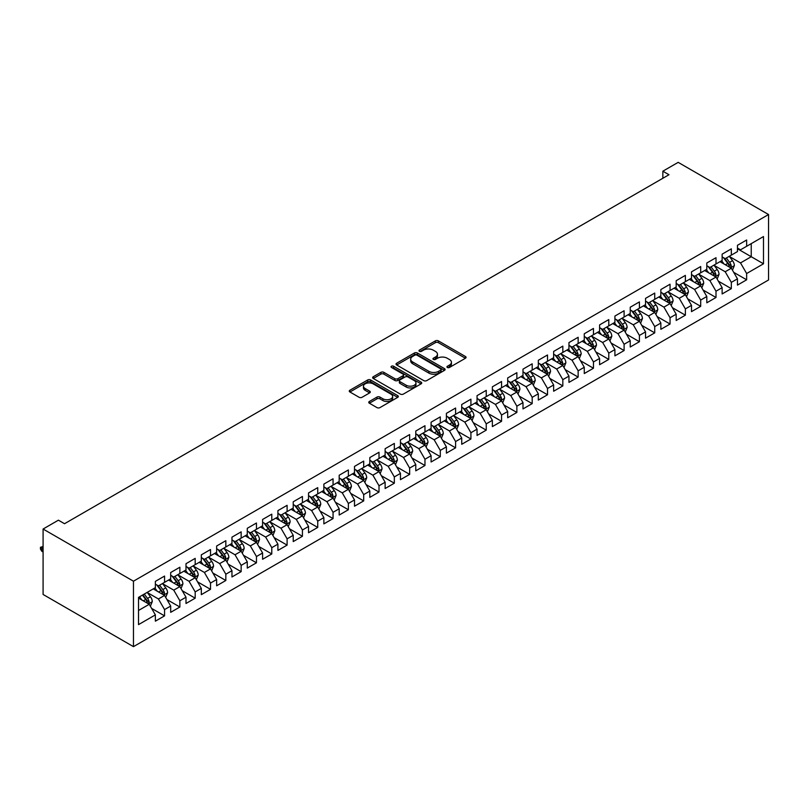 <?xml version="1.0" encoding="UTF-8"?>
<svg xmlns="http://www.w3.org/2000/svg" width="809" height="809" viewBox="0 0 809 809"><rect width="100%" height="100%" fill="white"/><g stroke="black" fill="none" stroke-linecap="round" stroke-linejoin="round"><path stroke-width="1.21" d="M447.377 367.468A1.487 0.86 0 0 0 449.48 367.468L465.448 358.245A2.124 1.224 0 0 0 466.075 357.376A2.124 1.224 0 0 0 465.448 356.506L438.387 340.882A2.124 1.224 0 0 0 435.384 340.882L419.406 350.105A1.487 0.86 0 0 0 418.971 350.712A1.487 0.86 0 0 0 419.406 351.318A1.487 0.86 0 0 0 421.509 351.318L423.582 350.125A6.806 3.924 0 0 1 433.199 350.125L435.454 351.43A6.806 3.924 0 0 1 437.447 354.211A6.806 3.924 0 0 1 435.454 356.991L433.391 358.185A1.487 0.86 0 0 0 432.957 358.791A1.487 0.86 0 0 0 433.391 359.398A1.487 0.86 0 0 0 435.495 359.398L437.558 358.205A6.806 3.924 0 0 1 447.185 358.205L449.44 359.509A6.806 3.924 0 0 1 451.432 362.28A6.806 3.924 0 0 1 449.44 365.061L447.377 366.255A1.487 0.86 0 0 0 446.932 366.861A1.487 0.86 0 0 0 447.377 367.468L447.377 366.255M369.379 401.476A2.124 1.224 0 0 0 368.752 402.346A2.124 1.224 0 0 0 369.379 403.216L376.964 407.594A2.124 1.224 0 0 0 379.977 407.594L397.715 397.35A2.124 1.224 0 0 0 398.341 396.481A2.124 1.224 0 0 0 397.715 395.621L370.653 379.987A2.124 1.224 0 0 0 367.65 379.987L349.903 390.231A2.124 1.224 0 0 0 349.276 391.101A2.124 1.224 0 0 0 349.903 391.971L359.075 397.27A2.124 1.224 0 0 0 362.078 397.27L369.673 392.881A2.124 1.224 0 0 0 370.3 392.011A2.124 1.224 0 0 0 369.673 391.151L365.122 388.522A5.683 3.287 0 0 1 363.463 386.196A5.683 3.287 0 0 1 366.973 383.163A5.683 3.287 0 0 1 373.171 383.881L390.99 394.165A5.683 3.287 0 0 1 392.658 396.481A5.683 3.287 0 0 1 389.139 399.515A5.683 3.287 0 0 1 382.94 398.807L379.977 397.098A2.124 1.224 0 0 0 376.964 397.098L369.379 401.476L369.379 403.216M43.089 529.025L133.465 581.196L133.465 646.644L43.089 594.463L43.089 529.025L58.4 520.177L64.528 523.716L668.982 174.734L662.854 171.195L662.854 178.273M662.854 171.195L678.175 162.356L768.55 214.537L133.465 581.196M423.724 380.604A2.124 1.224 0 0 0 426.737 380.604L444.475 370.36A2.124 1.224 0 0 0 445.102 369.491A2.124 1.224 0 0 0 444.475 368.621L417.414 352.997A2.124 1.224 0 0 0 414.41 352.997L396.663 363.241A2.124 1.224 0 0 0 396.046 364.111A2.124 1.224 0 0 0 396.663 364.97L423.724 380.604M392.072 367.792A1.487 0.86 0 0 1 393.578 368.004L421.064 383.87L403.357 394.094A2.124 1.224 0 0 1 400.344 394.094L373.283 378.47L373.283 376.741A2.124 1.224 0 0 0 372.666 377.601A2.124 1.224 0 0 0 373.283 378.47M373.283 376.741L380.877 372.352A2.124 1.224 0 0 1 383.881 372.352L394.863 378.693A2.124 1.224 0 0 0 397.866 378.693L402.902 375.781A2.124 1.224 0 0 0 403.529 374.911A2.124 1.224 0 0 0 402.902 374.041L391.475 367.448A1.487 0.86 0 0 1 391.04 366.841A1.487 0.86 0 0 1 391.961 366.042A1.487 0.86 0 0 1 393.578 366.234L421.095 382.121A2.124 1.224 0 0 1 421.722 382.991A2.124 1.224 0 0 1 421.095 383.85L421.095 382.121M133.465 646.644L768.55 279.975L768.55 214.537M737.454 248.757L751.237 256.716L751.237 243.63L763.494 236.552L746.646 246.28L746.646 240L737.454 245.309L737.454 251.589L731.326 255.128L731.326 248.848L722.134 254.157L722.134 260.437L716.005 263.967L716.005 257.697L706.813 262.996L706.813 269.276L700.695 272.815L700.695 266.535L691.503 271.844L691.503 278.124L685.375 281.663L685.375 275.384L676.182 280.683L676.182 286.962L670.054 290.502L670.054 284.222L660.862 289.531L660.862 295.811L654.734 299.35L654.734 293.07L645.542 298.369L645.542 304.649L639.413 308.189L639.413 301.909L630.231 307.218L630.231 313.498L624.103 317.037L624.103 310.757L614.911 316.066L614.911 322.336L608.783 325.875L608.783 319.595L599.59 324.905L599.59 331.184L593.462 334.724L593.462 328.444L584.27 333.753L584.27 340.033L578.142 343.562L578.142 337.282L568.96 342.591L568.96 348.871L562.831 352.411L562.831 346.131L553.639 351.44L553.639 357.72L547.511 361.249L547.511 354.979L538.319 360.278L538.319 366.558L532.191 370.097L532.191 363.817L522.998 369.126L522.998 375.406L516.87 378.946L516.87 372.666L507.678 377.965L507.678 384.245L501.56 387.784L501.56 381.504L492.368 386.813L492.368 393.093L486.239 396.632L486.239 390.353L477.047 395.652L477.047 401.931L470.919 405.471L470.919 399.191L461.727 404.5L461.727 410.78L455.598 414.319L455.598 408.039L446.406 413.348L446.406 419.618L440.288 423.158L440.288 416.878L431.096 422.187L431.096 428.467L424.968 432.006L424.968 425.726L415.775 431.035L415.775 437.315L409.647 440.844L409.647 434.564L400.455 439.874L400.455 446.153L394.327 449.693L394.327 443.413L385.135 448.722L385.135 455.002L379.006 458.531L379.006 452.261L369.824 457.56L369.824 463.84L363.696 467.38L363.696 461.1L354.504 466.409L354.504 472.689L348.376 476.228L348.376 469.948L339.183 475.247L339.183 481.527L333.055 485.066L333.055 478.786L323.863 484.095L323.863 490.375L317.735 493.915L317.735 487.635L308.542 492.934L308.542 499.214L302.424 502.753L302.424 496.473L293.232 501.782L293.232 508.062L287.104 511.601L287.104 505.322L277.912 510.621L277.912 516.9L271.784 520.44L271.784 514.16L262.591 519.469L262.591 525.749L256.463 529.288L256.463 523.008L247.271 528.317L247.271 534.597L241.153 538.127L241.153 531.847L231.961 537.156L231.961 543.436L225.832 546.975L225.832 540.695L216.64 546.004L216.64 552.284L210.512 555.813L210.512 549.533L201.32 554.843L201.32 561.122L195.191 564.662L195.191 558.382L185.999 563.691L185.999 569.971L179.871 573.51L179.871 567.23L170.689 572.529L170.689 578.809L164.561 582.349L164.561 576.069L155.368 581.378L155.368 587.658L138.521 597.386L138.521 624.619L155.368 614.891L149.24 604.283L138.521 598.094M763.494 236.552L763.494 263.795L746.646 273.523L740.518 262.915L729.415 256.504M733.702 272.33L746.646 279.803L746.646 273.523M746.646 279.803L737.454 285.112L737.454 278.832L731.326 282.371L725.198 271.753L714.094 265.342M718.382 281.178L731.326 288.651L731.326 282.371M731.326 288.651L722.134 293.95L722.134 287.67L716.005 291.21L709.877 280.602L698.774 274.19M703.061 290.016L716.005 297.49L716.005 291.21M716.005 297.49L706.813 302.799L706.813 296.519L700.695 300.058L694.567 289.44L683.453 283.029M687.751 298.865L700.695 306.338L700.695 300.058M700.695 306.338L691.503 311.637L691.503 305.357L685.375 308.896L679.247 298.288L668.143 291.877M672.431 307.703L685.375 315.176L685.375 308.896M685.375 315.176L676.182 320.485L676.182 314.205L670.054 317.745L663.926 307.127L652.823 300.715M657.11 316.552L670.054 324.025L670.054 317.745M670.054 324.025L660.862 329.324L660.862 323.044L654.734 326.583L648.606 315.975L637.502 309.564M641.79 325.39L654.734 332.863L654.734 326.583M654.734 332.863L645.542 338.172L645.542 331.892L639.413 335.432L633.295 324.813L622.182 318.402M626.479 334.238L639.413 341.711L639.413 335.432M639.413 341.711L630.231 347.01L630.231 340.741L624.103 344.27L617.975 333.662L606.871 327.251M611.159 343.077L624.103 350.55L624.103 344.27M624.103 350.55L614.911 355.859L614.911 349.579L608.783 353.118L602.654 342.5L591.551 336.089M595.839 351.925L608.783 359.398L608.783 353.118M608.783 359.398L599.59 364.707L599.59 358.427L593.462 361.957L587.334 351.349L576.23 344.937M580.518 360.763L593.462 368.237L593.462 361.957M593.462 368.237L584.27 373.546L584.27 367.266L578.142 370.805L572.024 360.197L560.91 353.776M565.198 369.612L578.142 377.085L578.142 370.805M578.142 377.085L568.96 382.394L568.96 376.114L562.831 379.654L556.703 369.035L545.6 362.624M549.887 378.46L562.831 385.923L562.831 379.654M562.831 385.923L553.639 391.232L553.639 384.953L547.511 388.492L541.383 377.884L530.279 371.473M534.567 387.299L547.511 394.772L547.511 388.492M547.511 394.772L538.319 400.081L538.319 393.801L532.191 397.34L526.062 386.722L514.959 380.311M519.247 396.147L532.191 403.62L532.191 397.34M532.191 403.62L522.998 408.919L522.998 402.639L516.87 406.179L510.742 395.571L499.638 389.159M503.926 404.985L516.87 412.459L516.87 406.179M516.87 412.459L507.678 417.768L507.678 411.488L501.56 415.027L495.432 404.409L484.318 397.998M488.616 413.834L501.56 421.307L501.56 415.027M501.56 421.307L492.368 426.606L492.368 420.326L486.239 423.865L480.111 413.257L469.008 406.846M473.295 422.672L486.239 430.145L486.239 423.865M486.239 430.145L477.047 435.454L477.047 429.174L470.919 432.714L464.791 422.096L453.687 415.684M457.975 431.521L470.919 438.994L470.919 432.714M470.919 438.994L461.727 444.293L461.727 438.023L455.598 441.552L449.47 430.944L438.367 424.533M442.654 440.359L455.598 447.832L455.598 441.552M455.598 447.832L446.406 453.141L446.406 446.861L440.288 450.401L434.16 439.783L423.046 433.371M427.344 449.207L440.288 456.68L440.288 450.401M440.288 456.68L431.096 461.99L431.096 455.71L424.968 459.239L418.84 448.631L407.736 442.22M412.024 458.046L424.968 465.519L424.968 459.239M424.968 465.519L415.775 470.828L415.775 464.548L409.647 468.087L403.519 457.479L392.416 451.058M396.703 466.894L409.647 474.367L409.647 468.087M409.647 474.367L400.455 479.676L400.455 473.396L394.327 476.936L388.199 466.318L377.095 459.906M381.383 475.732L394.327 483.206L394.327 476.936M394.327 483.206L385.135 488.515L385.135 482.235L379.006 485.774L372.888 475.166L361.775 468.755M366.062 484.581L379.006 492.054L379.006 485.774M379.006 492.054L369.824 497.363L369.824 491.083L363.696 494.623L357.568 484.004L346.464 477.593M350.752 493.429L363.696 500.902L363.696 494.623M363.696 500.902L354.504 506.201L354.504 499.922L348.376 503.461L342.247 492.853L331.144 486.442M335.432 502.268L348.376 509.741L348.376 503.461M348.376 509.741L339.183 515.05L339.183 508.77L333.055 512.309L326.927 501.691L315.823 495.28M320.111 511.116L333.055 518.589L333.055 512.309M333.055 518.589L323.863 523.888L323.863 517.608L317.735 521.148L311.607 510.54L300.503 504.128M304.791 519.954L317.735 527.428L317.735 521.148M317.735 527.428L308.542 532.737L308.542 526.457L302.424 529.996L296.296 519.378L285.183 512.967M289.48 528.803L302.424 536.276L302.424 529.996M302.424 536.276L293.232 541.575L293.232 535.305L287.104 538.834L280.976 528.226L269.872 521.815M274.16 537.641L287.104 545.114L287.104 538.834M287.104 545.114L277.912 550.423L277.912 544.144L271.784 547.683L265.655 537.065L254.552 530.653M258.84 546.49L271.784 553.963L271.784 547.683M271.784 553.963L262.591 559.272L262.591 552.992L256.463 556.521L250.335 545.913L239.231 539.502M243.519 555.328L256.463 562.801L256.463 556.521M256.463 562.801L247.271 568.11L247.271 561.83L241.153 565.37L235.025 554.762L223.911 548.34M228.209 564.176L241.153 571.65L241.153 565.37M241.153 571.65L231.961 576.959L231.961 570.679L225.832 574.218L219.704 563.6L208.601 557.189M212.888 573.015L225.832 580.488L225.832 574.218M225.832 580.488L216.64 585.797L216.64 579.517L210.512 583.056L204.384 572.448L193.28 566.037M197.568 581.863L210.512 589.336L210.512 583.056M210.512 589.336L201.32 594.645L201.32 588.365L195.191 591.905L189.063 581.287L177.96 574.875M182.247 590.712L195.191 598.185L195.191 591.905M195.191 598.185L185.999 603.484L185.999 597.204L179.871 600.743L173.753 590.135L162.639 583.724M166.927 599.55L179.871 607.023L179.871 600.743M179.871 607.023L170.689 612.332L170.689 606.052L164.561 609.592L158.433 598.973L147.329 592.562M151.617 608.398L164.561 615.871L164.561 609.592M164.561 615.871L155.368 621.17L155.368 614.891M155.368 584.118L158.433 585.888L164.561 582.349M138.521 610.471L149.24 604.283M170.689 575.27L173.753 577.039L179.871 573.51M158.433 598.973L164.561 595.434L153.225 588.891M170.689 606.052L164.561 595.434M185.999 566.431L189.063 568.201L195.191 564.662M173.753 590.135L179.871 586.596L168.535 580.053M185.999 597.204L179.871 586.596M201.32 557.583L204.384 559.353L210.512 555.813M189.063 581.287L195.191 577.747L183.855 571.205M201.32 588.365L195.191 577.747M216.64 548.745L219.704 550.514L225.832 546.975M204.384 572.448L210.512 568.909L199.176 562.366M216.64 579.517L210.512 568.909M231.961 539.896L235.025 541.666L241.153 538.127M219.704 563.6L225.832 560.061L214.496 553.518M231.961 570.679L225.832 560.061M247.271 531.058L250.335 532.828L256.463 529.288M235.025 554.762L241.153 551.222L229.817 544.679M247.271 561.83L241.153 551.222M262.591 522.209L265.655 523.979L271.784 520.44M250.335 545.913L256.463 542.374L245.127 535.831M262.591 552.992L256.463 542.374M277.912 513.371L280.976 515.141L287.104 511.601M265.655 537.065L271.784 533.536L260.447 526.983M277.912 544.144L271.784 533.536M293.232 504.523L296.296 506.292L302.424 502.753M280.976 528.226L287.104 524.687L275.768 518.144M293.232 535.305L287.104 524.687M308.542 495.684L311.607 497.444L317.735 493.915M296.296 519.378L302.424 515.849L291.088 509.296M308.542 526.457L302.424 515.849M323.863 486.836L326.927 488.606L333.055 485.066M311.607 510.54L317.735 507L306.399 500.458M323.863 517.608L317.735 507M339.183 477.988L342.247 479.757L348.376 476.228M326.927 501.691L333.055 498.152L321.719 491.609M339.183 508.77L333.055 498.152M354.504 469.149L357.568 470.919L363.696 467.38M342.247 492.853L348.376 489.314L337.04 482.771M354.504 499.922L348.376 489.314M369.824 460.301L372.888 462.07L379.006 458.531M357.568 484.004L363.696 480.465L352.36 473.922M369.824 491.083L363.696 480.465M385.135 451.462L388.199 453.232L394.327 449.693M372.888 475.166L379.006 471.627L367.67 465.084M385.135 482.235L379.006 471.627M400.455 442.614L403.519 444.384L409.647 440.844M388.199 466.318L394.327 462.778L382.991 456.236M400.455 473.396L394.327 462.778M415.775 433.776L418.84 435.545L424.968 432.006M403.519 457.479L409.647 453.94L398.311 447.397M415.775 464.548L409.647 453.94M431.096 424.927L434.16 426.697L440.288 423.158M418.84 448.631L424.968 445.092L413.632 438.549M431.096 455.71L424.968 445.092M446.406 416.089L449.47 417.859L455.598 414.319M434.16 439.783L440.288 436.253L428.952 429.7M446.406 446.861L440.288 436.253M461.727 407.24L464.791 409.01L470.919 405.471M449.47 430.944L455.598 427.405L444.262 420.862M461.727 438.023L455.598 427.405M477.047 398.402L480.111 400.162L486.239 396.632M464.791 422.096L470.919 418.566L459.583 412.014M477.047 429.174L470.919 418.566M492.368 389.554L495.432 391.323L501.56 387.784M480.111 413.257L486.239 409.718L474.903 403.175M492.368 420.326L486.239 409.718M507.678 380.705L510.742 382.475L516.87 378.946M495.432 404.409L501.56 400.87L490.224 394.327M507.678 411.488L501.56 400.87M522.998 371.867L526.062 373.637L532.191 370.097M510.742 395.571L516.87 392.031L505.534 385.488M522.998 402.639L516.87 392.031M538.319 363.019L541.383 364.788L547.511 361.249M526.062 386.722L532.191 383.183L520.854 376.64M538.319 393.801L532.191 383.183M553.639 354.18L556.703 355.95L562.831 352.411M541.383 377.884L547.511 374.345L536.175 367.802M553.639 384.953L547.511 374.345M568.96 345.332L572.024 347.101L578.142 343.562M556.703 369.035L562.831 365.496L551.495 358.953M568.96 376.114L562.831 365.496M584.27 336.493L587.334 338.263L593.462 334.724M572.024 360.197L578.142 356.658L566.806 350.115M584.27 367.266L578.142 356.658M599.59 327.645L602.654 329.415L608.783 325.875M587.334 351.349L593.462 347.809L582.126 341.267M599.59 358.427L593.462 347.809M614.911 318.807L617.975 320.576L624.103 317.037M602.654 342.5L608.783 338.971L597.446 332.418M614.911 349.579L608.783 338.971M630.231 309.958L633.295 311.728L639.413 308.189M617.975 333.662L624.103 330.123L612.767 323.58M630.231 340.741L624.103 330.123M645.542 301.12L648.606 302.879L654.734 299.35M633.295 324.813L639.413 321.284L628.087 314.731M645.542 331.892L639.413 321.284M660.862 292.271L663.926 294.041L670.054 290.502M648.606 315.975L654.734 312.436L643.398 305.893M660.862 323.044L654.734 312.436M676.182 283.423L679.247 285.193L685.375 281.663M663.926 307.127L670.054 303.587L658.718 297.045M676.182 314.205L670.054 303.587M691.503 274.585L694.567 276.354L700.695 272.815M679.247 298.288L685.375 294.749L674.039 288.206M691.503 305.357L685.375 294.749M706.813 265.736L709.877 267.506L716.005 263.967M694.567 289.44L700.695 285.901L689.359 279.358M706.813 296.519L700.695 285.901M722.134 256.898L725.198 258.668L731.326 255.128M709.877 280.602L716.005 277.062L704.669 270.519M722.134 287.67L716.005 277.062M737.454 248.05L740.518 249.819L746.646 246.28M725.198 271.753L731.326 268.214L719.99 261.671M737.454 278.832L731.326 268.214M740.518 262.915L751.237 256.716L763.494 263.795M447.964 367.68L449.44 366.831A6.806 3.924 0 0 0 451.432 364.05L451.432 362.28M437.447 354.211L437.447 355.98A6.806 3.924 0 0 1 435.454 358.761L433.988 359.611M465.428 358.266L438.387 342.652A2.124 1.224 0 0 0 435.384 342.652L420.002 351.531M444.454 370.37L417.414 354.767A2.124 1.224 0 0 0 414.41 354.767L396.693 364.99M440.723 370.097A1.487 0.86 0 0 0 441.158 369.491A1.487 0.86 0 0 0 440.723 368.884L416.959 355.161A1.487 0.86 0 0 0 414.855 355.161L412.681 356.425A6.806 3.924 0 0 0 410.689 359.206A6.806 3.924 0 0 0 412.681 361.977L428.912 371.351A6.806 3.924 0 0 0 438.539 371.351L440.723 370.097L440.723 371.867A1.487 0.86 0 0 0 441.158 371.26L441.158 369.491M410.689 359.206L410.689 360.966A6.806 3.924 0 0 0 412.681 363.747L412.681 361.977M440.723 371.867L438.539 373.121A6.806 3.924 0 0 1 428.912 373.121L412.681 363.747M373.313 378.491L380.877 374.122L380.877 372.352M403.529 374.911L403.529 376.681A2.124 1.224 0 0 1 402.902 377.55L397.866 380.463A2.124 1.224 0 0 1 394.863 380.463L383.881 374.122A2.124 1.224 0 0 0 380.877 374.122M406.249 385.266A5.683 3.287 0 0 0 412.448 385.974A5.683 3.287 0 0 0 415.957 382.94A5.683 3.287 0 0 0 414.289 380.624L408.019 376.994A2.124 1.224 0 0 0 405.006 376.994L399.97 379.906A2.124 1.224 0 0 0 399.353 380.776A2.124 1.224 0 0 0 399.97 381.646L406.249 385.266L406.249 387.036A5.683 3.287 0 0 0 412.448 387.744A5.683 3.287 0 0 0 415.957 384.71L415.957 382.94M399.353 380.776L399.353 382.546A2.124 1.224 0 0 0 399.97 383.405L399.97 381.646M406.249 387.036L399.97 383.405M392.658 396.481L392.658 398.25A5.683 3.287 0 0 1 389.139 401.284A5.683 3.287 0 0 1 382.94 400.576L379.977 398.857A2.124 1.224 0 0 0 376.964 398.857L369.4 403.226M363.463 386.196L363.463 387.966A5.683 3.287 0 0 0 365.122 390.292L365.122 388.522M369.642 392.901L365.122 390.292M397.684 397.371L370.653 381.757A2.124 1.224 0 0 0 367.65 381.757L349.933 391.991M732.458 270.176L734.36 265.544A5.744 3.317 -120 0 0 732.529 260.66L729.273 256.311M724.085 264.037L721.618 260.731M730.244 267.597L731.265 265.787A5.744 3.317 -120 0 0 729.617 262.338L726.361 257.99M724.51 258.263L728.525 263.633A2.923 1.689 60 0 1 729.061 264.523L731.265 265.787M723.499 257.677L727.776 263.4A5.744 3.317 60 0 1 729.425 266.849L729.536 267.182M717.138 279.024L719.039 274.393A5.744 3.317 -120 0 0 717.209 269.498L713.953 265.16M708.765 272.886L706.297 269.579M714.923 276.435L715.945 274.635A5.744 3.317 -120 0 0 714.296 271.177L711.04 266.839M709.19 267.112L713.204 272.471A2.923 1.689 60 0 1 713.74 273.361L715.945 274.635M708.178 266.525L712.456 272.239A5.744 3.317 60 0 1 714.104 275.697L714.216 276.031M701.828 287.873L703.719 283.231A5.744 3.317 -120 0 0 701.888 278.347L698.632 273.998M693.455 281.724L690.977 278.427M699.613 285.284L700.624 283.474A5.744 3.317 -120 0 0 698.976 280.025L695.73 275.677M693.869 275.95L697.884 281.32A2.923 1.689 60 0 1 698.42 282.21L700.624 283.474M692.858 275.373L697.146 281.087A5.744 3.317 60 0 1 698.784 284.535L698.905 284.869M686.507 296.711L688.408 292.079A5.744 3.317 -120 0 0 686.578 287.185L683.322 282.847M678.134 290.573L675.657 287.266M684.293 294.122L685.304 292.322A5.744 3.317 -120 0 0 683.666 288.874L680.409 284.525M678.549 284.798L682.574 290.158A2.923 1.689 60 0 1 683.099 291.048L685.304 292.322M677.538 284.212L681.825 289.925A5.744 3.317 60 0 1 683.463 293.384L683.585 293.718M671.187 305.559L673.088 300.918A5.744 3.317 -120 0 0 671.258 296.033L668.001 291.685M662.814 299.411L660.346 296.114M668.972 302.971L669.983 301.17A5.744 3.317 -120 0 0 668.345 297.712L665.089 293.374M663.228 293.637L667.253 299.006A2.923 1.689 60 0 1 667.779 299.896L669.983 301.17M662.227 293.06L666.505 298.774A5.744 3.317 60 0 1 668.153 302.222L668.264 302.556M655.866 314.398L657.768 309.766A5.744 3.317 -120 0 0 655.937 304.872L652.681 300.533M647.493 308.259L645.026 304.953M653.652 311.809L654.673 310.009A5.744 3.317 -120 0 0 653.025 306.56L649.769 302.212M647.918 302.485L651.933 307.845A2.923 1.689 60 0 1 652.469 308.735L654.673 310.009M646.907 301.899L651.184 307.622A5.744 3.317 60 0 1 652.833 311.071L652.944 311.404M640.556 323.246L642.447 318.604A5.744 3.317 -120 0 0 640.617 313.72L637.361 309.372M632.183 317.098L629.705 313.801M638.341 320.657L639.353 318.857A5.744 3.317 -120 0 0 637.704 315.399L634.458 311.06M632.598 311.323L636.612 316.693A2.923 1.689 60 0 1 637.148 317.583L639.353 318.857M631.586 310.747L635.874 316.461A5.744 3.317 60 0 1 637.512 319.919L637.634 320.243M625.236 332.084L627.137 327.453A5.744 3.317 -120 0 0 625.296 322.569L622.05 318.22M616.862 325.946L614.385 322.639M623.021 329.496L624.032 327.696A5.744 3.317 -120 0 0 622.394 324.247L619.138 319.899M617.277 320.172L621.302 325.531A2.923 1.689 60 0 1 621.828 326.421L624.032 327.696M616.266 319.585L620.554 325.309A5.744 3.317 60 0 1 622.192 328.757L622.313 329.091M609.915 340.933L611.816 336.291A5.744 3.317 -120 0 0 609.986 331.407L606.73 327.069M601.542 334.784L599.064 331.488M607.701 338.344L608.712 336.544A5.744 3.317 -120 0 0 607.074 333.086L603.817 328.747M601.957 329.01L605.981 334.38A2.923 1.689 60 0 1 606.507 335.27L608.712 336.544M600.956 328.434L605.233 334.147A5.744 3.317 60 0 1 606.881 337.606L606.993 337.94M594.595 349.771L596.496 345.14A5.744 3.317 -120 0 0 594.666 340.255L591.409 335.907M586.222 343.633L583.754 340.326M592.38 347.182L593.401 345.382A5.744 3.317 -120 0 0 591.753 341.934L588.497 337.586M586.646 337.859L590.661 343.228A2.923 1.689 60 0 1 591.197 344.108L593.401 345.382M585.635 337.272L589.913 342.996A5.744 3.317 60 0 1 591.561 346.444L591.672 346.778M579.284 358.62L581.175 353.988A5.744 3.317 -120 0 0 579.345 349.094L576.089 344.755M570.911 352.471L568.434 349.175M577.06 356.031L578.081 354.231A5.744 3.317 -120 0 0 576.433 350.772L573.187 346.434M571.326 346.707L575.341 352.067A2.923 1.689 60 0 1 575.877 352.957L578.081 354.231M570.315 346.121L574.602 351.834A5.744 3.317 60 0 1 576.241 355.293L576.362 355.626M563.964 367.458L565.865 362.826A5.744 3.317 -120 0 0 564.025 357.942L560.779 353.594M555.591 361.32L553.113 358.013M561.749 364.879L562.761 363.069A5.744 3.317 -120 0 0 561.122 359.621L557.866 355.272M556.005 355.545L560.03 360.915A2.923 1.689 60 0 1 560.556 361.795L562.761 363.069M554.994 354.959L559.282 360.683A5.744 3.317 60 0 1 560.92 364.131L561.041 364.465M548.644 376.306L550.545 371.675A5.744 3.317 -120 0 0 548.714 366.78L545.458 362.442M540.27 370.168L537.793 366.861M546.429 373.718L547.44 371.918A5.744 3.317 -120 0 0 545.802 368.459L542.546 364.121M540.685 364.394L544.71 369.753A2.923 1.689 60 0 1 545.236 370.643L547.44 371.918M539.674 363.807L543.961 369.521A5.744 3.317 60 0 1 545.61 372.979L545.721 373.313M533.323 385.155L535.224 380.513A5.744 3.317 -120 0 0 533.394 375.629L530.138 371.28M524.95 379.006L522.483 375.71M531.109 382.566L532.13 380.756A5.744 3.317 -120 0 0 530.482 377.307L527.225 372.959M525.375 373.232L529.389 378.602A2.923 1.689 60 0 1 529.925 379.492L532.13 380.756M524.363 372.656L528.641 378.369A5.744 3.317 60 0 1 530.289 381.818L530.401 382.151M518.003 393.993L519.904 389.362A5.744 3.317 -120 0 0 518.073 384.467L514.817 380.129M509.63 387.855L507.162 384.548M515.788 391.404L516.809 389.604A5.744 3.317 -120 0 0 515.161 386.156L511.905 381.808M510.054 382.081L514.069 387.44A2.923 1.689 60 0 1 514.605 388.33L516.809 389.604M509.043 381.494L513.321 387.208A5.744 3.317 60 0 1 514.969 390.666L515.08 391M502.692 402.842L504.583 398.2A5.744 3.317 -120 0 0 502.753 393.316L499.497 388.967M494.319 396.693L491.842 393.396M500.478 400.253L501.489 398.453A5.744 3.317 -120 0 0 499.841 394.994L496.595 390.656M494.734 390.919L498.748 396.289A2.923 1.689 60 0 1 499.284 397.179L501.489 398.453M493.723 390.342L498.01 396.056A5.744 3.317 60 0 1 499.649 399.504L499.77 399.838M487.372 411.68L489.273 407.048A5.744 3.317 -120 0 0 487.443 402.154L484.187 397.816M478.999 405.542L476.521 402.235M485.157 409.091L486.169 407.291A5.744 3.317 -120 0 0 484.53 403.843L481.274 399.494M479.413 399.767L483.438 405.127A2.923 1.689 60 0 1 483.964 406.017L486.169 407.291M478.402 399.181L482.69 404.904A5.744 3.317 60 0 1 484.328 408.353L484.449 408.687M472.051 420.528L473.953 415.887A5.744 3.317 -120 0 0 472.122 411.002L468.866 406.654M463.678 414.38L461.211 411.083M469.837 417.94L470.848 416.139A5.744 3.317 -120 0 0 469.21 412.681L465.954 408.343M464.093 408.606L468.118 413.975A2.923 1.689 60 0 1 468.644 414.865L470.848 416.139M463.092 408.029L467.369 413.743A5.744 3.317 60 0 1 469.018 417.201L469.129 417.525M456.731 429.367L458.632 424.735A5.744 3.317 -120 0 0 456.802 419.851L453.546 415.502M448.358 423.228L445.89 419.922M454.516 426.778L455.538 424.978A5.744 3.317 -120 0 0 453.889 421.529L450.633 417.181M448.783 417.454L452.797 422.814A2.923 1.689 60 0 1 453.333 423.704L455.538 424.978M447.771 416.868L452.049 422.591A5.744 3.317 60 0 1 453.697 426.04L453.809 426.373M441.421 438.215L443.312 433.573A5.744 3.317 -120 0 0 441.481 428.689L438.225 424.351M433.048 432.067L430.57 428.77M439.206 435.626L440.217 433.826A5.744 3.317 -120 0 0 438.569 430.368L435.323 426.03M433.462 426.292L437.477 431.662A2.923 1.689 60 0 1 438.013 432.552L440.217 433.826M432.451 425.716L436.739 431.43A5.744 3.317 60 0 1 438.377 434.888L438.498 435.212M426.1 447.053L428.001 442.422A5.744 3.317 -120 0 0 426.161 437.538L422.915 433.189M417.727 440.915L415.25 437.608M423.886 444.465L424.897 442.665A5.744 3.317 -120 0 0 423.259 439.216L420.002 434.868M418.142 435.141L422.167 440.511A2.923 1.689 60 0 1 422.692 441.39L424.897 442.665M417.131 434.554L421.418 440.278A5.744 3.317 60 0 1 423.056 443.726L423.178 444.06M410.78 455.902L412.681 451.27A5.744 3.317 -120 0 0 410.851 446.376L407.594 442.038M402.407 449.753L399.929 446.457M408.565 453.313L409.576 451.513A5.744 3.317 -120 0 0 407.938 448.055L404.682 443.716M402.821 443.989L406.846 449.349A2.923 1.689 60 0 1 407.372 450.239L409.576 451.513M401.82 443.403L406.098 449.116A5.744 3.317 60 0 1 407.746 452.575L407.857 452.909M395.459 464.74L397.361 460.109A5.744 3.317 -120 0 0 395.53 455.224L392.274 450.876M387.086 458.602L384.619 455.295M393.245 462.151L394.266 460.351A5.744 3.317 -120 0 0 392.618 456.903L389.362 452.555M387.511 452.828L391.526 458.197A2.923 1.689 60 0 1 392.062 459.077L394.266 460.351M386.5 452.241L390.777 457.965A5.744 3.317 60 0 1 392.426 461.413L392.537 461.747M380.149 473.589L382.04 468.957A5.744 3.317 -120 0 0 380.21 464.063L376.954 459.724M371.776 467.44L369.298 464.144M377.924 471L378.946 469.2A5.744 3.317 -120 0 0 377.297 465.741L374.051 461.403M372.191 461.676L376.205 467.036A2.923 1.689 60 0 1 376.741 467.926L378.946 469.2M371.179 461.09L375.467 466.803A5.744 3.317 60 0 1 377.105 470.262L377.227 470.595M364.829 482.427L366.73 477.795A5.744 3.317 -120 0 0 364.889 472.911L361.643 468.563M356.456 476.289L353.978 472.992M362.614 479.848L363.625 478.038A5.744 3.317 -120 0 0 361.987 474.59L358.731 470.241M356.87 470.514L360.895 475.884A2.923 1.689 60 0 1 361.421 476.774L363.625 478.038M355.859 469.938L360.147 475.652A5.744 3.317 60 0 1 361.785 479.1L361.906 479.434M349.508 491.275L351.409 486.644A5.744 3.317 -120 0 0 349.579 481.749L346.323 477.411M341.135 485.137L338.658 481.83M347.294 488.687L348.305 486.887A5.744 3.317 -120 0 0 346.667 483.438L343.41 479.09M341.55 479.363L345.574 484.722A2.923 1.689 60 0 1 346.1 485.612L348.305 486.887M340.538 478.776L344.826 484.49A5.744 3.317 60 0 1 346.474 487.948L346.586 488.282M334.188 500.124L336.089 495.482A5.744 3.317 -120 0 0 334.259 490.598L331.002 486.249M325.815 493.975L323.347 490.679M331.973 497.535L332.995 495.725A5.744 3.317 -120 0 0 331.346 492.276L328.09 487.928M326.239 488.201L330.254 493.571A2.923 1.689 60 0 1 330.79 494.461L332.995 495.725M325.228 487.625L329.506 493.338A5.744 3.317 60 0 1 331.154 496.787L331.265 497.12M318.867 508.962L320.768 504.331A5.744 3.317 -120 0 0 318.938 499.436L315.682 495.098M310.494 502.824L308.027 499.517M316.653 506.373L317.674 504.573A5.744 3.317 -120 0 0 316.026 501.125L312.77 496.777M310.919 497.05L314.934 502.409A2.923 1.689 60 0 1 315.47 503.299L317.674 504.573M309.908 496.463L314.185 502.187A5.744 3.317 60 0 1 315.834 505.635L315.945 505.969M303.557 517.811L305.448 513.169A5.744 3.317 -120 0 0 303.618 508.285L300.361 503.936M295.184 511.662L292.706 508.365M301.342 515.222L302.354 513.422A5.744 3.317 -120 0 0 300.705 509.963L297.459 505.625M295.598 505.888L299.613 511.258A2.923 1.689 60 0 1 300.149 512.148L302.354 513.422M294.587 505.312L298.875 511.025A5.744 3.317 60 0 1 300.513 514.484L300.635 514.807M288.237 526.649L290.138 522.017A5.744 3.317 -120 0 0 288.307 517.133L285.051 512.785M279.863 520.511L277.386 517.204M286.022 524.06L287.033 522.26A5.744 3.317 -120 0 0 285.395 518.812L282.139 514.463M280.278 514.736L284.303 520.096A2.923 1.689 60 0 1 284.829 520.986L287.033 522.26M279.267 514.15L283.554 519.874A5.744 3.317 60 0 1 285.193 523.322L285.314 523.656M272.916 535.497L274.817 530.856A5.744 3.317 -120 0 0 272.987 525.971L269.731 521.633M264.543 529.349L262.076 526.052M270.702 532.909L271.713 531.109A5.744 3.317 -120 0 0 270.075 527.65L266.818 523.312M264.958 523.575L268.982 528.944A2.923 1.689 60 0 1 269.508 529.834L271.713 531.109M263.956 522.998L268.234 528.712A5.744 3.317 60 0 1 269.882 532.17L269.994 532.494M257.596 544.336L259.497 539.704A5.744 3.317 -120 0 0 257.666 534.82L254.41 530.471M249.223 538.197L246.755 534.891M255.381 541.747L256.402 539.947A5.744 3.317 -120 0 0 254.754 536.498L251.498 532.15M249.647 532.423L253.662 537.793A2.923 1.689 60 0 1 254.198 538.673L256.402 539.947M248.636 531.837L252.914 537.56A5.744 3.317 60 0 1 254.562 541.009L254.673 541.342M242.285 553.184L244.176 548.553A5.744 3.317 -120 0 0 242.346 543.658L239.09 539.32M233.912 547.036L231.435 543.739M240.071 550.595L241.082 548.795A5.744 3.317 -120 0 0 239.434 545.337L236.188 540.999M234.327 541.272L238.342 546.631A2.923 1.689 60 0 1 238.877 547.521L241.082 548.795M233.316 540.685L237.603 546.399A5.744 3.317 60 0 1 239.242 549.857L239.363 550.191M226.965 562.022L228.866 557.391A5.744 3.317 -120 0 0 227.026 552.507L223.78 548.158M218.592 555.884L216.114 552.577M224.75 559.434L225.762 557.634A5.744 3.317 -120 0 0 224.123 554.185L220.867 549.837M219.006 550.11L223.031 555.48A2.923 1.689 60 0 1 223.557 556.359L225.762 557.634M217.995 549.523L222.283 555.247A5.744 3.317 60 0 1 223.921 558.695L224.042 559.029M211.645 570.871L213.546 566.239A5.744 3.317 -120 0 0 211.715 561.345L208.459 557.007M203.271 564.722L200.794 561.426M209.43 568.282L210.441 566.482A5.744 3.317 -120 0 0 208.803 563.024L205.547 558.685M203.686 558.958L207.711 564.318A2.923 1.689 60 0 1 208.237 565.208L210.441 566.482M202.685 558.372L206.962 564.085A5.744 3.317 60 0 1 208.611 567.544L208.722 567.878M196.324 579.709L198.225 575.078A5.744 3.317 -120 0 0 196.395 570.193L193.139 565.845M187.951 573.571L185.483 570.264M194.109 577.13L195.131 575.32A5.744 3.317 -120 0 0 193.482 571.872L190.226 567.524M188.376 567.797L192.39 573.166A2.923 1.689 60 0 1 192.926 574.056L195.131 575.32M187.364 567.22L191.642 572.934A5.744 3.317 60 0 1 193.29 576.382L193.402 576.716M181.014 588.558L182.905 583.926A5.744 3.317 -120 0 0 181.074 579.032L177.818 574.693M172.641 582.419L170.163 579.113M178.789 585.969L179.81 584.169A5.744 3.317 -120 0 0 178.162 580.71L174.916 576.372M173.055 576.645L177.07 582.005A2.923 1.689 60 0 1 177.606 582.895L179.81 584.169M172.044 576.059L176.332 581.772A5.744 3.317 60 0 1 177.97 585.231L178.091 585.564M165.693 597.406L167.594 592.764A5.744 3.317 -120 0 0 165.754 587.88L162.508 583.532M157.32 591.258L154.843 587.961M163.479 594.817L164.49 593.007A5.744 3.317 -120 0 0 162.852 589.559L159.595 585.21M157.735 585.483L161.76 590.853A2.923 1.689 60 0 1 162.285 591.743L164.49 593.007M156.724 584.907L161.011 590.621A5.744 3.317 60 0 1 162.649 594.069L162.771 594.403M150.373 606.244L152.274 601.613A5.744 3.317 -120 0 0 150.444 596.718L147.187 592.38M142 600.106L139.522 596.799M148.158 603.656L149.169 601.856A5.744 3.317 -120 0 0 147.531 598.407L144.275 594.059M142.839 594.888L146.439 599.691A2.923 1.689 60 0 1 146.965 600.581L149.169 601.856M142.435 595.121L145.691 599.469A5.744 3.317 60 0 1 147.339 602.917L147.45 603.251M43.089 547.38L41.825 548.108L41.825 551.293L43.089 552.011M41.825 551.293L40.45 549.078L40.45 547.309L43.089 548.836M40.45 547.309L43.089 546.459M449.44 366.831L449.44 365.061M433.391 359.398L433.391 358.185M435.454 358.761L435.454 356.991M419.406 351.318L419.406 350.105M435.384 342.652L435.384 340.882M438.387 342.652L438.387 340.882M465.448 358.245L465.448 356.506M396.663 364.97L396.663 363.241M414.41 354.767L414.41 352.997M417.414 354.767L417.414 352.997M444.475 370.36L444.475 368.621M428.912 373.121L428.912 371.351M438.539 373.121L438.539 371.351M383.881 374.122L383.881 372.352M394.863 380.463L394.863 378.693M397.866 380.463L397.866 378.693M402.902 377.55L402.902 375.781M393.578 368.004L393.578 366.234M376.964 398.857L376.964 397.098M379.977 398.857L379.977 397.098M382.94 400.576L382.94 398.807M369.673 392.881L369.673 391.151M349.903 391.971L349.903 390.231M367.65 381.757L367.65 379.987M370.653 381.757L370.653 379.987M397.715 397.35L397.715 395.621M730.608 267.799L734.319 265.655M729.617 262.338L732.529 260.66M725.38 264.786L727.776 263.4M715.287 276.648L718.999 274.504M714.296 271.177L717.209 269.498M710.059 273.624L712.456 272.239M699.967 285.486L703.688 283.342M698.976 280.025L701.888 278.347M694.749 282.472L697.146 281.087M684.657 294.334L688.368 292.191M683.666 288.874L686.578 287.185M679.429 291.311L681.825 289.925M669.336 303.173L673.048 301.029M668.345 297.712L671.258 296.033M664.108 300.159L666.505 298.774M654.016 312.021L657.727 309.877M653.025 306.56L655.937 304.872M648.788 309.008L651.184 307.622M638.695 320.86L642.417 318.716M637.704 315.399L640.617 313.72M633.467 317.846L635.874 316.461M623.385 329.708L627.096 327.564M622.394 324.247L625.296 322.569M618.157 326.694L620.554 325.309M608.065 338.556L611.776 336.402M607.074 333.086L609.986 331.407M602.836 335.533L605.233 334.147M592.744 347.395L596.455 345.251M591.753 341.934L594.666 340.255M587.516 344.381L589.913 342.996M577.424 356.243L581.145 354.099M576.433 350.772L579.345 349.094M572.196 353.22L574.602 351.834M562.103 365.081L565.825 362.938M561.122 359.621L564.025 357.942M556.885 362.068L559.282 360.683M546.793 373.93L550.504 371.786M545.802 368.459L548.714 366.78M541.565 370.906L543.961 369.521M531.473 382.768L535.184 380.624M530.482 377.307L533.394 375.629M526.244 379.755L528.641 378.369M516.152 391.617L519.863 389.473M515.161 386.156L518.073 384.467M510.924 388.593L513.321 387.208M500.832 400.455L504.553 398.311M499.841 394.994L502.753 393.316M495.614 397.441L498.01 396.056M485.521 409.303L489.233 407.16M484.53 403.843L487.443 402.154M480.293 406.28L482.69 404.904M470.201 418.142L473.912 415.998M469.21 412.681L472.122 411.002M464.973 415.128L467.369 413.743M454.88 426.99L458.592 424.846M453.889 421.529L456.802 419.851M449.652 423.977L452.049 422.591M439.56 435.839L443.281 433.685M438.569 430.368L441.481 428.689M434.332 432.815L436.739 431.43M424.25 444.677L427.961 442.533M423.259 439.216L426.161 437.538M419.022 441.663L421.418 440.278M408.929 453.525L412.641 451.382M407.938 448.055L410.851 446.376M403.701 450.502L406.098 449.116M393.609 462.364L397.32 460.22M392.618 456.903L395.53 455.224M388.381 459.35L390.777 457.965M378.288 471.212L382.01 469.068M377.297 465.741L380.21 464.063M373.06 468.189L375.467 466.803M362.968 480.05L366.689 477.907M361.987 474.59L364.889 472.911M357.75 477.037L360.147 475.652M347.658 488.899L351.369 486.755M346.667 483.438L349.579 481.749M342.429 485.875L344.826 484.49M332.337 497.737L336.048 495.593M331.346 492.276L334.259 490.598M327.109 494.724L329.506 493.338M317.017 506.586L320.728 504.442M316.026 501.125L318.938 499.436M311.789 503.562L314.185 502.187M301.696 515.424L305.418 513.28M300.705 509.963L303.618 508.285M296.478 512.41L298.875 511.025M286.386 524.272L290.097 522.129M285.395 518.812L288.307 517.133M281.158 521.259L283.554 519.874M271.066 533.121L274.777 530.967M270.075 527.65L272.987 525.971M265.837 530.097L268.234 528.712M255.745 541.959L259.456 539.815M254.754 536.498L257.666 534.82M250.517 538.946L252.914 537.56M240.425 550.808L244.146 548.664M239.434 545.337L242.346 543.658M235.197 547.784L237.603 546.399M225.114 559.646L228.826 557.502M224.123 554.185L227.026 552.507M219.886 556.632L222.283 555.247M209.794 568.494L213.505 566.351M208.803 563.024L211.715 561.345M204.566 565.471L206.962 564.085M194.473 577.333L198.185 575.189M193.482 571.872L196.395 570.193M189.245 574.319L191.642 572.934M179.153 586.181L182.874 584.037M178.162 580.71L181.074 579.032M173.925 583.158L176.332 581.772M163.833 595.019L167.554 592.876M162.852 589.559L165.754 587.88M158.615 592.006L161.011 590.621M148.522 603.868L152.234 601.724M147.531 598.407L150.444 596.718M143.294 600.844L145.691 599.469"/></g></svg>
